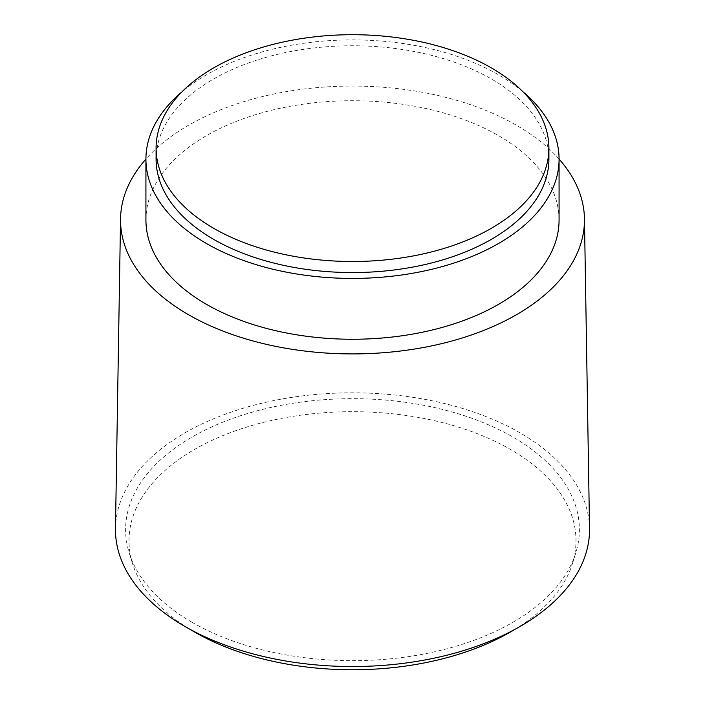 <?xml version="1.0" encoding="UTF-8"?>
<svg xmlns="http://www.w3.org/2000/svg" width="705" height="705" viewBox="0 0 705 705"><rect width="100%" height="100%" fill="white"/><g stroke="black" fill="none" stroke-linecap="round" stroke-linejoin="round"><path stroke-width="0.53" stroke-dasharray="3.52 2.64" d="M548.904 159.163A196.404 113.399 0 0 0 491.385 78.978A196.404 113.399 0 0 0 277.338 54.4A196.404 113.399 0 0 0 156.096 159.163M523.11 91.914A206.574 119.26 0 0 0 498.567 74.827A206.574 119.26 0 0 0 181.89 91.914M559.074 219.995A206.574 119.26 0 0 0 498.567 135.66A206.574 119.26 0 0 0 273.452 109.804A206.574 119.26 0 0 0 145.926 219.995M559.074 159.066A231.963 133.924 0 0 0 516.527 125.296A231.963 133.924 0 0 0 145.926 159.066M589.53 528.371A237.039 136.858 0 0 0 520.114 432.896A237.039 136.858 0 0 0 262.824 402.987A237.039 136.858 0 0 0 115.47 528.371M192.068 622.295A226.887 130.989 0 0 0 420.374 654.663A226.887 130.989 0 0 0 575.809 552.843A226.887 130.989 0 0 0 512.932 437.047A226.887 130.989 0 0 0 247.402 413.579A226.887 130.989 0 0 0 129.191 552.843A226.887 130.989 0 0 0 192.068 622.295M515.188 629.204A223.503 129.033 0 0 0 572.478 563.551A223.503 129.033 0 0 0 510.535 449.482A223.503 129.033 0 0 0 248.971 426.366A223.503 129.033 0 0 0 132.522 563.551A223.503 129.033 0 0 0 189.812 629.204M572.478 563.551L575.809 552.843M132.522 563.551L129.191 552.843"/><path stroke-width="1.06" d="M213.615 228.279A196.404 113.399 0 0 0 427.662 252.866A196.404 113.399 0 0 0 548.904 148.103A196.404 113.399 0 0 0 491.385 67.918A196.404 113.399 0 0 0 277.338 43.34A196.404 113.399 0 0 0 156.096 148.103A196.404 113.399 0 0 0 213.615 228.279M156.096 148.103L156.096 159.163A196.404 113.399 0 0 0 213.615 239.339A196.404 113.399 0 0 0 427.662 263.926A196.404 113.399 0 0 0 548.904 159.163L548.904 148.103M181.89 91.914A206.574 119.26 0 0 0 145.926 159.163A206.574 119.26 0 0 0 206.433 243.489A206.574 119.26 0 0 0 431.548 269.345A206.574 119.26 0 0 0 559.074 159.163A206.574 119.26 0 0 0 523.11 91.914M145.926 159.163L145.926 219.995A206.574 119.26 0 0 0 206.433 304.322A206.574 119.26 0 0 0 431.548 330.178A206.574 119.26 0 0 0 559.074 219.995L559.074 159.163M145.926 159.066A231.963 133.924 0 0 0 120.546 218.726A231.963 133.924 0 0 0 188.473 314.686A231.963 133.924 0 0 0 442.282 343.476A231.963 133.924 0 0 0 584.454 218.726A231.963 133.924 0 0 0 559.074 159.066M120.546 218.726L115.47 528.371A237.039 136.858 0 0 0 184.886 626.445A237.039 136.858 0 0 0 444.247 655.861A237.039 136.858 0 0 0 589.53 528.371L584.454 218.726M189.812 629.204A223.503 129.033 0 0 0 194.465 631.971A223.503 129.033 0 0 0 515.188 629.204"/></g></svg>
